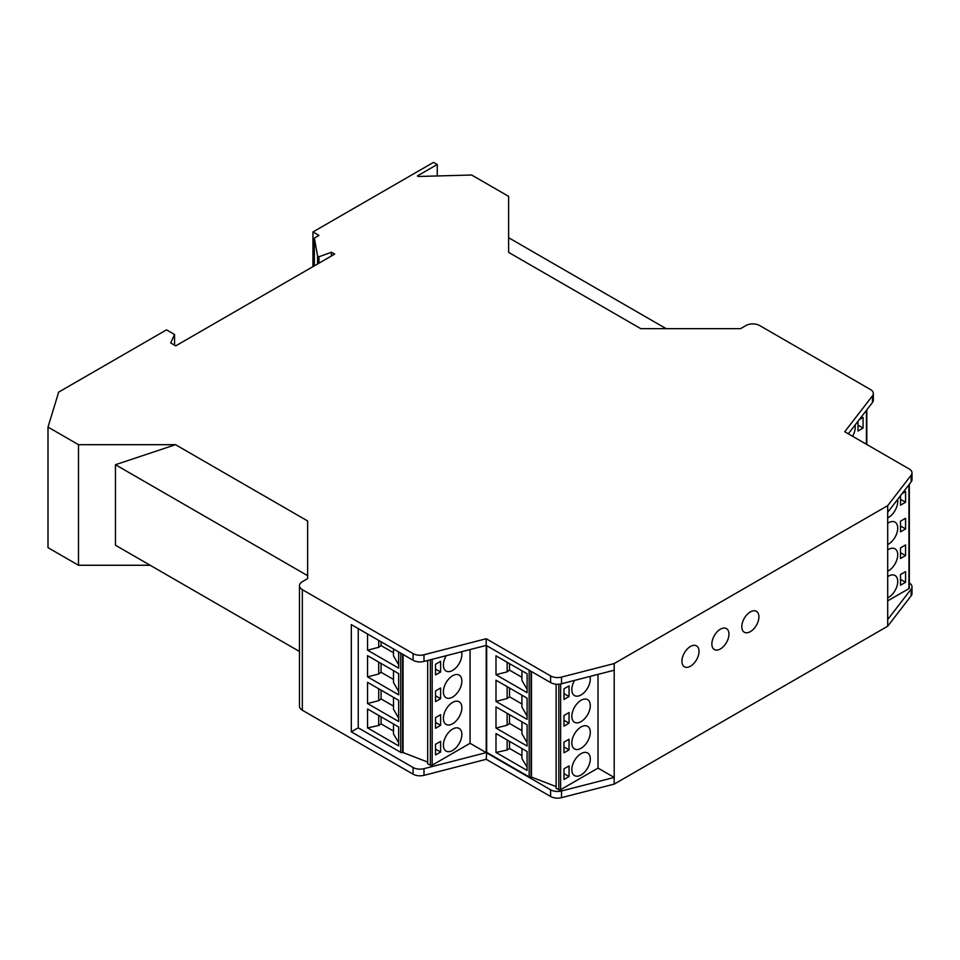 <?xml version="1.0" encoding="UTF-8"?>
<svg xmlns="http://www.w3.org/2000/svg" width="960" height="960" viewBox="0 0 960 960"><rect width="100%" height="100%" fill="white"/><g stroke="black" fill="none" stroke-linecap="round" stroke-linejoin="round"><path stroke-width="1.44" d="M413.076 660.264L351.312 624.6L351.312 731.832L413.076 767.496A9.804 5.664 0 0 0 423.996 768.66L486.216 752.64L550.608 789.816A9.804 5.664 0 0 0 561.528 790.98L614.196 777.444L614.196 670.212L561.528 683.76A9.804 5.664 0 0 1 550.608 682.584L486.216 645.408L423.996 661.428A9.804 5.664 0 0 1 413.076 660.264L413.076 653.592L302.34 589.656L302.34 710.232L413.076 774.168A9.804 5.664 0 0 0 423.996 775.332L486.216 759.312L550.608 796.488A9.804 5.664 0 0 0 561.528 797.652L614.196 784.116L887.7 626.208L911.148 595.8A9.804 5.664 180 0 0 912 593.496L912 586.824A9.804 5.664 180 0 1 911.148 589.128L911.148 595.8M302.34 710.232A9.804 5.664 180 0 1 299.472 706.224L299.472 585.66A9.804 5.664 180 0 1 302.34 581.664L307.644 578.592L307.644 575.676L115.452 464.712L175.512 444.684L78.492 444.684L48 427.08L58.68 392.112L166.5 329.856L174.564 334.512L174.564 345.18M150.132 565.26L78.492 565.26L48 547.656L48 427.08M550.608 682.584L550.608 675.924A9.804 5.664 0 0 0 561.528 677.088L614.196 663.552L887.7 505.644L911.148 475.236A9.804 5.664 180 0 0 912 472.932A9.804 5.664 180 0 0 909.132 468.924L844.74 431.748L872.484 395.832A9.804 5.664 180 0 0 873.336 393.528A9.804 5.664 180 0 0 870.468 389.52L759.732 325.584A9.804 5.664 180 0 0 745.872 325.584L740.556 328.656L640.764 328.656L508.62 252.372L508.62 196.356L471.66 175.02L418.296 176.484L417.372 175.944L437.244 164.484L433.548 162.348L312.96 231.96L312.96 266.64M312.96 231.96L318.972 235.428L314.352 238.104L317.58 255.972L318.972 256.776L331.44 252.24L334.68 254.1L175.74 345.864L170.664 342.924L174.564 334.512M909.324 484.272L909.324 588.072A1.308 0.756 180 0 1 908.94 588.612L887.7 600.864M912 472.932L912 479.604A9.804 5.664 180 0 1 911.148 481.896L887.7 512.304L887.7 619.536L911.148 589.128M909.324 582.936A9.804 5.664 180 0 1 912 586.824M470.052 649.572L470.052 743.304L486.216 752.64L486.216 638.736L423.996 654.756L423.996 661.428M427.68 660.48L427.68 763.764L430.38 765.192A1.308 0.756 0 0 0 432.18 765.168L470.052 743.304M351.312 731.832L358.236 727.836L400.74 752.376A1.308 0.756 0 0 0 402.588 752.376L427.68 762.06M403.056 752.112L403.056 654.48M367.56 682.332L367.56 703.536L398.664 721.5L398.664 700.296L367.56 682.332M367.56 727.92L398.664 745.884L398.664 726.972L367.56 709.008L367.56 727.92L378.708 725.484L381.06 723.888L381.06 716.808M367.56 633.984L367.56 650.184L398.664 668.148L398.664 651.948M367.56 655.656L367.56 676.86L398.664 694.824L398.664 673.62L367.56 655.656M358.236 727.836L358.236 628.608M398.664 718.14L393.492 709.2L393.492 697.308M393.492 706.104L381.06 698.928L378.708 700.668L367.56 703.536M378.708 700.668L378.708 688.764M381.06 690.132L381.06 698.928M398.664 742.692L393.492 734.028L393.492 723.984M378.708 715.44L378.708 725.484M381.06 723.888L393.492 731.064M393.492 652.752L381.06 645.576L378.708 647.316L367.56 650.184M381.06 645.576L381.06 641.784M378.708 640.428L378.708 647.316M393.492 648.96L393.492 655.848L398.664 664.8M381.06 663.456L381.06 672.252L378.708 673.992L367.56 676.86M378.708 662.1L378.708 673.992M393.492 679.428L381.06 672.252M398.664 691.464L393.492 682.524L393.492 670.632M486.216 759.312L486.684 752.376L529.188 776.916A1.308 0.756 0 0 0 531.036 776.916L556.116 786.6M614.196 784.116L614.196 777.444L598.02 768.108L560.616 789.708L560.616 683.952M556.116 684.18L556.116 788.304L558.816 789.732A1.308 0.756 0 0 0 560.616 789.708M590.304 758.964A13.068 7.548 -60 0 1 584.604 772.116A13.068 7.548 -60 0 1 574.536 775.62A13.068 7.548 -60 0 1 571.824 769.632A13.068 7.548 -60 0 1 577.536 756.48A13.068 7.548 -60 0 1 587.604 752.976A13.068 7.548 -60 0 1 590.304 758.964M590.304 705.612A13.068 7.548 -60 0 1 584.604 718.764A13.068 7.548 -60 0 1 574.536 722.268A13.068 7.548 -60 0 1 571.824 716.28A13.068 7.548 -60 0 1 577.536 703.128A13.068 7.548 -60 0 1 587.604 699.636A13.068 7.548 -60 0 1 590.304 705.612M571.824 742.956A13.068 7.548 120 0 0 574.536 748.944A13.068 7.548 120 0 0 584.604 745.44A13.068 7.548 120 0 0 590.304 732.288A13.068 7.548 120 0 0 587.604 726.312A13.068 7.548 120 0 0 577.536 729.804A13.068 7.548 120 0 0 571.824 742.956M574.596 680.4A13.068 7.548 120 0 0 571.824 689.604A13.068 7.548 120 0 0 574.536 695.592A13.068 7.548 120 0 0 584.604 692.088A13.068 7.548 120 0 0 590.304 678.936A13.068 7.548 120 0 0 590.016 676.428M598.02 674.376L598.02 768.108M569.052 776.568L569.052 765.9L563.976 768.828L563.976 779.496L569.052 776.568L563.976 773.628M569.052 723.216L569.052 712.548L563.976 715.488L563.976 726.156L569.052 723.216L563.976 720.288M569.052 739.224L563.976 742.152L563.976 752.832L569.052 749.892L569.052 739.224M563.976 699.48L569.052 696.54L569.052 685.872L563.976 688.812L563.976 699.48M569.052 749.892L563.976 746.964M569.052 696.54L563.976 693.612M175.512 444.684L307.644 520.98L307.644 578.592M302.34 589.656A9.804 5.664 180 0 1 299.472 585.66M413.076 653.592A9.804 5.664 0 0 0 423.996 654.756M550.608 675.924L486.216 638.736M873.336 393.528L873.336 400.188A9.804 5.664 180 0 1 872.484 402.492L848.304 433.812M887.7 505.644L887.7 512.304M614.196 663.552L614.196 670.212M758.904 616.848A12.084 6.984 120 0 0 756.396 611.316A12.084 6.984 120 0 0 747.084 614.544A12.084 6.984 120 0 0 741.804 626.712A12.084 6.984 120 0 0 744.312 632.244A12.084 6.984 120 0 0 753.624 629.004A12.084 6.984 120 0 0 758.904 616.848M699.012 651.408A12.084 6.984 120 0 0 696.504 645.876A12.084 6.984 120 0 0 687.192 649.104A12.084 6.984 120 0 0 681.912 661.272A12.084 6.984 120 0 0 684.42 666.804A12.084 6.984 120 0 0 693.732 663.564A12.084 6.984 120 0 0 699.012 651.408M887.7 619.536L887.7 626.208M728.952 634.128A12.084 6.984 120 0 0 726.456 628.596A12.084 6.984 120 0 0 717.132 631.836A12.084 6.984 120 0 0 711.864 644.004A12.084 6.984 120 0 0 714.36 649.536A12.084 6.984 120 0 0 723.684 646.296A12.084 6.984 120 0 0 728.952 634.128M486.684 752.376L486.684 645.672M855.012 425.124A13.068 7.548 -60 0 1 855.228 427.296A13.068 7.548 -60 0 1 852.588 436.284M858 421.248L858 431.028L863.076 428.1L863.076 417.432L859.236 419.64M863.076 428.1L858 425.16M897.564 499.524A13.068 7.548 -60 0 1 897.732 501.456A13.068 7.548 -60 0 1 887.7 517.872M887.7 549.96A13.068 7.548 -60 0 1 895.02 548.82A13.068 7.548 -60 0 1 897.732 554.796A13.068 7.548 -60 0 1 887.7 571.224M887.7 544.548A13.068 7.548 120 0 0 897.732 528.12A13.068 7.548 120 0 0 895.02 522.144A13.068 7.548 120 0 0 887.7 523.284M887.7 597.888A13.068 7.548 120 0 0 897.732 581.472A13.068 7.548 120 0 0 895.02 575.496A13.068 7.548 120 0 0 887.7 576.636M900.504 547.86L900.504 558.54L905.58 555.6L905.58 544.932L900.504 547.86M905.58 528.924L905.58 518.256L900.504 521.196L900.504 531.864L905.58 528.924L900.504 525.996M900.504 495.708L900.504 505.188L905.58 502.248L905.58 491.58L902.16 493.56M900.504 585.204L905.58 582.276L905.58 571.608L900.504 574.536L900.504 585.204M905.58 555.6L900.504 552.672M905.58 502.248L900.504 499.32M905.58 582.276L900.504 579.336M531.492 776.652L531.492 671.556M78.492 565.26L78.492 444.684M299.472 651.48L115.452 545.232L115.452 464.712M443.388 691.74A13.068 7.548 -60 0 1 449.088 678.588A13.068 7.548 -60 0 1 459.168 675.096A13.068 7.548 -60 0 1 461.868 681.072A13.068 7.548 -60 0 1 456.168 694.224A13.068 7.548 -60 0 1 446.1 697.728A13.068 7.548 -60 0 1 443.388 691.74M446.244 655.704A13.068 7.548 120 0 0 443.388 665.064A13.068 7.548 120 0 0 446.1 671.052A13.068 7.548 120 0 0 456.168 667.548A13.068 7.548 120 0 0 461.868 654.396A13.068 7.548 120 0 0 461.544 651.768M440.616 698.676L440.616 688.008L435.54 690.948L435.54 701.616L440.616 698.676L435.54 695.748M435.54 728.292L440.616 725.352L440.616 714.684L435.54 717.612L435.54 728.292M440.616 661.332L435.54 664.272L435.54 674.94L440.616 672L440.616 661.332M435.54 744.288L435.54 754.956L440.616 752.028L440.616 741.36L435.54 744.288M461.868 734.424A13.068 7.548 -60 0 1 456.168 747.576A13.068 7.548 -60 0 1 446.1 751.08A13.068 7.548 -60 0 1 443.388 745.092A13.068 7.548 -60 0 1 449.088 731.94A13.068 7.548 -60 0 1 459.168 728.436A13.068 7.548 -60 0 1 461.868 734.424M461.868 707.748A13.068 7.548 120 0 0 459.168 701.772A13.068 7.548 120 0 0 449.088 705.264A13.068 7.548 120 0 0 443.388 718.416A13.068 7.548 120 0 0 446.1 724.404A13.068 7.548 120 0 0 456.168 720.9A13.068 7.548 120 0 0 461.868 707.748M435.54 722.424L440.616 725.352M435.54 669.072L440.616 672M435.54 749.088L440.616 752.028M331.44 252.24L331.44 255.972M317.58 255.972L317.58 263.976M318.972 256.776L318.972 263.172M314.352 238.104L314.352 265.836M437.244 164.484L437.244 175.956M508.62 237.72L666.144 328.656M495.996 680.196L495.996 701.4L527.1 719.364L527.1 698.16L495.996 680.196M495.996 655.812L495.996 674.724L527.1 692.688L527.1 673.776L495.996 655.812M495.996 752.46L527.1 770.424L527.1 751.512L495.996 733.548L495.996 752.46L507.144 750.024L509.508 748.428L509.508 741.348M527.1 746.04L527.1 724.836L495.996 706.872L495.996 728.076L527.1 746.04M509.508 687.996L509.508 696.792L507.144 698.532L495.996 701.4M507.144 686.64L507.144 698.532M521.928 703.968L509.508 696.792M527.1 716.004L521.928 707.064L521.928 695.172M521.928 677.292L509.508 670.116L507.144 671.856L495.996 674.724M509.508 670.116L509.508 663.612M507.144 662.244L507.144 671.856M521.928 670.788L521.928 680.388L527.1 689.34M527.1 767.232L521.928 758.568L521.928 748.524M507.144 739.98L507.144 750.024M509.508 748.428L521.928 755.604M509.508 714.672L509.508 723.468L507.144 725.208L495.996 728.076M507.144 725.208L507.144 713.304M527.1 742.68L521.928 733.74L521.928 721.848M521.928 730.644L509.508 723.468M430.38 765.192L430.38 659.784M402.588 752.376L402.588 654.216M400.74 752.376L400.74 653.148M531.036 776.916L531.036 671.28M529.188 776.916L529.188 670.212M558.816 789.732L558.816 684.192M872.484 395.832L872.484 402.492M911.148 475.236L911.148 481.896M561.528 677.088L561.528 683.76M866.436 410.328L866.436 444.276M908.94 484.776L908.94 588.612M550.608 796.488L550.608 789.816M561.528 790.98L561.528 797.652M423.996 768.66L423.996 775.332M413.076 774.168L413.076 767.496M432.18 765.168L432.18 659.328M866.82 409.836L866.82 444.504"/></g></svg>
